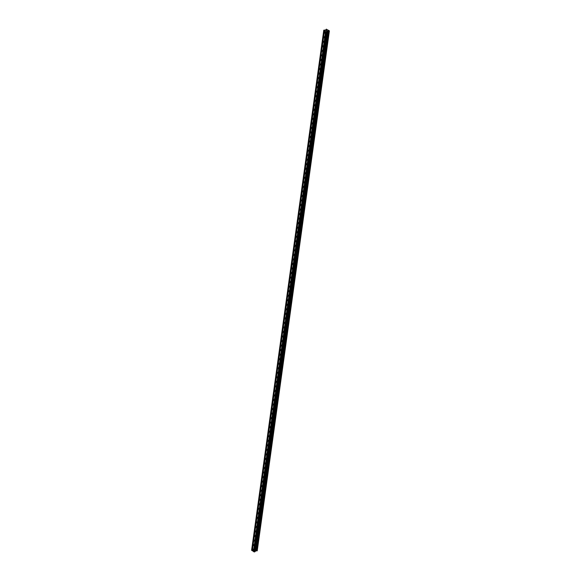 <?xml version="1.0" encoding="UTF-8"?>
<svg xmlns="http://www.w3.org/2000/svg" width="581" height="581" viewBox="0 0 581 581"><rect width="100%" height="100%" fill="white"/><g stroke="black" fill="none" stroke-linecap="round" stroke-linejoin="round"><path stroke-width="0.87" d="M252.633 549.321A0.625 0.399 67.4 0 1 253.498 549.88A0.625 0.399 67.4 0 1 252.633 549.321M253.265 544.782A0.625 0.399 67.4 0 1 254.129 545.341A0.625 0.399 67.4 0 1 253.265 544.782M253.89 540.25A0.625 0.399 67.4 0 1 254.761 540.809A0.625 0.399 67.4 0 1 253.89 540.25M254.522 535.718A0.625 0.399 67.4 0 1 255.386 536.278A0.625 0.399 67.4 0 1 254.522 535.718M255.146 531.179A0.625 0.399 67.4 0 1 256.018 531.746A0.625 0.399 67.4 0 1 255.146 531.179M255.778 526.647A0.625 0.399 67.4 0 1 256.649 527.207A0.625 0.399 67.4 0 1 255.778 526.647M256.41 522.116A0.625 0.399 67.4 0 1 257.274 522.675A0.625 0.399 67.4 0 1 256.41 522.116M257.034 517.584A0.625 0.399 67.4 0 1 257.906 518.143A0.625 0.399 67.4 0 1 257.034 517.584M257.666 513.045A0.625 0.399 67.4 0 1 258.538 513.604A0.625 0.399 67.4 0 1 257.666 513.045M258.298 508.513A0.625 0.399 67.4 0 1 259.162 509.072A0.625 0.399 67.4 0 1 258.298 508.513M258.923 503.981A0.625 0.399 67.4 0 1 259.794 504.54A0.625 0.399 67.4 0 1 258.923 503.981M259.554 499.442A0.625 0.399 67.4 0 1 260.419 500.001A0.625 0.399 67.4 0 1 259.554 499.442M260.186 494.91A0.625 0.399 67.4 0 1 261.051 495.47A0.625 0.399 67.4 0 1 260.186 494.91M260.811 490.379A0.625 0.399 67.4 0 1 261.682 490.938A0.625 0.399 67.4 0 1 260.811 490.379M261.443 485.839A0.625 0.399 67.4 0 1 262.307 486.399A0.625 0.399 67.4 0 1 261.443 485.839M262.067 481.308A0.625 0.399 67.4 0 1 262.939 481.867A0.625 0.399 67.4 0 1 262.067 481.308M262.699 476.776A0.625 0.399 67.4 0 1 263.571 477.335A0.625 0.399 67.4 0 1 262.699 476.776M263.331 472.237A0.625 0.399 67.4 0 1 264.195 472.796A0.625 0.399 67.4 0 1 263.331 472.237M263.956 467.705A0.625 0.399 67.4 0 1 264.827 468.264A0.625 0.399 67.4 0 1 263.956 467.705M264.587 463.173A0.625 0.399 67.4 0 1 265.452 463.732A0.625 0.399 67.4 0 1 264.587 463.173M265.219 458.634A0.625 0.399 67.4 0 1 266.083 459.193A0.625 0.399 67.4 0 1 265.219 458.634M265.844 454.102A0.625 0.399 67.4 0 1 266.715 454.662A0.625 0.399 67.4 0 1 265.844 454.102M266.476 449.571A0.625 0.399 67.4 0 1 267.34 450.13A0.625 0.399 67.4 0 1 266.476 449.571M267.1 445.031A0.625 0.399 67.4 0 1 267.972 445.591A0.625 0.399 67.4 0 1 267.1 445.031M267.732 440.5A0.625 0.399 67.4 0 1 268.604 441.059A0.625 0.399 67.4 0 1 267.732 440.5M268.364 435.968A0.625 0.399 67.4 0 1 269.228 436.527A0.625 0.399 67.4 0 1 268.364 435.968M268.988 431.429A0.625 0.399 67.4 0 1 269.86 431.988A0.625 0.399 67.4 0 1 268.988 431.429M269.62 426.897A0.625 0.399 67.4 0 1 270.492 427.456A0.625 0.399 67.4 0 1 269.62 426.897M270.252 422.365A0.625 0.399 67.4 0 1 271.116 422.924A0.625 0.399 67.4 0 1 270.252 422.365M270.877 417.826A0.625 0.399 67.4 0 1 271.748 418.385A0.625 0.399 67.4 0 1 270.877 417.826M271.509 413.294A0.625 0.399 67.4 0 1 272.373 413.854A0.625 0.399 67.4 0 1 271.509 413.294M272.14 408.763A0.625 0.399 67.4 0 1 273.005 409.322A0.625 0.399 67.4 0 1 272.14 408.763M272.765 404.231A0.625 0.399 67.4 0 1 273.636 404.79A0.625 0.399 67.4 0 1 272.765 404.231M273.397 399.692A0.625 0.399 67.4 0 1 274.261 400.251A0.625 0.399 67.4 0 1 273.397 399.692M274.021 395.16A0.625 0.399 67.4 0 1 274.893 395.719A0.625 0.399 67.4 0 1 274.021 395.16M274.653 390.628A0.625 0.399 67.4 0 1 275.525 391.187A0.625 0.399 67.4 0 1 274.653 390.628M275.285 386.089A0.625 0.399 67.4 0 1 276.149 386.648A0.625 0.399 67.4 0 1 275.285 386.089M275.91 381.557A0.625 0.399 67.4 0 1 276.781 382.116A0.625 0.399 67.4 0 1 275.91 381.557M276.541 377.025A0.625 0.399 67.4 0 1 277.406 377.585A0.625 0.399 67.4 0 1 276.541 377.025M277.173 372.486A0.625 0.399 67.4 0 1 278.038 373.046A0.625 0.399 67.4 0 1 277.173 372.486M277.798 367.955A0.625 0.399 67.4 0 1 278.669 368.514A0.625 0.399 67.4 0 1 277.798 367.955M278.43 363.423A0.625 0.399 67.4 0 1 279.294 363.982A0.625 0.399 67.4 0 1 278.43 363.423M279.054 358.884A0.625 0.399 67.4 0 1 279.926 359.443A0.625 0.399 67.4 0 1 279.054 358.884M279.686 354.352A0.625 0.399 67.4 0 1 280.558 354.911A0.625 0.399 67.4 0 1 279.686 354.352M280.318 349.82A0.625 0.399 67.4 0 1 281.182 350.379A0.625 0.399 67.4 0 1 280.318 349.82M280.943 345.281A0.625 0.399 67.4 0 1 281.814 345.84A0.625 0.399 67.4 0 1 280.943 345.281M281.574 340.749A0.625 0.399 67.4 0 1 282.446 341.308A0.625 0.399 67.4 0 1 281.574 340.749M282.206 336.217A0.625 0.399 67.4 0 1 283.07 336.777A0.625 0.399 67.4 0 1 282.206 336.217M282.831 331.678A0.625 0.399 67.4 0 1 283.702 332.238A0.625 0.399 67.4 0 1 282.831 331.678M283.463 327.147A0.625 0.399 67.4 0 1 284.327 327.706A0.625 0.399 67.4 0 1 283.463 327.147M284.094 322.615A0.625 0.399 67.4 0 1 284.959 323.174A0.625 0.399 67.4 0 1 284.094 322.615M284.719 318.076A0.625 0.399 67.4 0 1 285.591 318.635A0.625 0.399 67.4 0 1 284.719 318.076M285.351 313.544A0.625 0.399 67.4 0 1 286.215 314.103A0.625 0.399 67.4 0 1 285.351 313.544M285.975 309.012A0.625 0.399 67.4 0 1 286.847 309.571A0.625 0.399 67.4 0 1 285.975 309.012M286.607 304.473A0.625 0.399 67.4 0 1 287.479 305.032A0.625 0.399 67.4 0 1 286.607 304.473M287.239 299.941A0.625 0.399 67.4 0 1 288.103 300.5A0.625 0.399 67.4 0 1 287.239 299.941M287.864 295.409A0.625 0.399 67.4 0 1 288.735 295.969A0.625 0.399 67.4 0 1 287.864 295.409M288.496 290.87A0.625 0.399 67.4 0 1 289.36 291.43A0.625 0.399 67.4 0 1 288.496 290.87M289.127 286.339A0.625 0.399 67.4 0 1 289.992 286.898A0.625 0.399 67.4 0 1 289.127 286.339M289.752 281.807A0.625 0.399 67.4 0 1 290.623 282.366A0.625 0.399 67.4 0 1 289.752 281.807M290.384 277.275A0.625 0.399 67.4 0 1 291.248 277.834A0.625 0.399 67.4 0 1 290.384 277.275M291.008 272.736A0.625 0.399 67.4 0 1 291.88 273.295A0.625 0.399 67.4 0 1 291.008 272.736M291.64 268.204A0.625 0.399 67.4 0 1 292.512 268.763A0.625 0.399 67.4 0 1 291.64 268.204M292.272 263.672A0.625 0.399 67.4 0 1 293.136 264.232A0.625 0.399 67.4 0 1 292.272 263.672M292.897 259.133A0.625 0.399 67.4 0 1 293.768 259.692A0.625 0.399 67.4 0 1 292.897 259.133M293.528 254.601A0.625 0.399 67.4 0 1 294.4 255.161A0.625 0.399 67.4 0 1 293.528 254.601M294.16 250.07A0.625 0.399 67.4 0 1 295.025 250.629A0.625 0.399 67.4 0 1 294.16 250.07M294.785 245.531A0.625 0.399 67.4 0 1 295.656 246.09A0.625 0.399 67.4 0 1 294.785 245.531M295.417 240.999A0.625 0.399 67.4 0 1 296.281 241.558A0.625 0.399 67.4 0 1 295.417 240.999M296.049 236.467A0.625 0.399 67.4 0 1 296.913 237.026A0.625 0.399 67.4 0 1 296.049 236.467M296.673 231.928A0.625 0.399 67.4 0 1 297.545 232.487A0.625 0.399 67.4 0 1 296.673 231.928M297.305 227.396A0.625 0.399 67.4 0 1 298.169 227.955A0.625 0.399 67.4 0 1 297.305 227.396M297.93 222.864A0.625 0.399 67.4 0 1 298.801 223.424A0.625 0.399 67.4 0 1 297.93 222.864M298.561 218.325A0.625 0.399 67.4 0 1 299.433 218.884A0.625 0.399 67.4 0 1 298.561 218.325M299.193 213.793A0.625 0.399 67.4 0 1 300.057 214.353A0.625 0.399 67.4 0 1 299.193 213.793M299.818 209.262A0.625 0.399 67.4 0 1 300.689 209.821A0.625 0.399 67.4 0 1 299.818 209.262M300.45 204.723A0.625 0.399 67.4 0 1 301.314 205.282A0.625 0.399 67.4 0 1 300.45 204.723M301.081 200.191A0.625 0.399 67.4 0 1 301.946 200.75A0.625 0.399 67.4 0 1 301.081 200.191M301.706 195.659A0.625 0.399 67.4 0 1 302.578 196.218A0.625 0.399 67.4 0 1 301.706 195.659M302.338 191.12A0.625 0.399 67.4 0 1 303.202 191.679A0.625 0.399 67.4 0 1 302.338 191.12M302.962 186.588A0.625 0.399 67.4 0 1 303.834 187.147A0.625 0.399 67.4 0 1 302.962 186.588M303.594 182.056A0.625 0.399 67.4 0 1 304.466 182.616A0.625 0.399 67.4 0 1 303.594 182.056M304.226 177.517A0.625 0.399 67.4 0 1 305.09 178.076A0.625 0.399 67.4 0 1 304.226 177.517M304.851 172.985A0.625 0.399 67.4 0 1 305.722 173.545A0.625 0.399 67.4 0 1 304.851 172.985M305.483 168.454A0.625 0.399 67.4 0 1 306.354 169.013A0.625 0.399 67.4 0 1 305.483 168.454M306.114 163.915A0.625 0.399 67.4 0 1 306.979 164.474A0.625 0.399 67.4 0 1 306.114 163.915M306.739 159.383A0.625 0.399 67.4 0 1 307.61 159.942A0.625 0.399 67.4 0 1 306.739 159.383M307.371 154.851A0.625 0.399 67.4 0 1 308.235 155.41A0.625 0.399 67.4 0 1 307.371 154.851M308.003 150.319A0.625 0.399 67.4 0 1 308.867 150.878A0.625 0.399 67.4 0 1 308.003 150.319M308.627 145.78A0.625 0.399 67.4 0 1 309.499 146.339A0.625 0.399 67.4 0 1 308.627 145.78M309.259 141.248A0.625 0.399 67.4 0 1 310.123 141.808A0.625 0.399 67.4 0 1 309.259 141.248M309.884 136.717A0.625 0.399 67.4 0 1 310.755 137.276A0.625 0.399 67.4 0 1 309.884 136.717M310.515 132.177A0.625 0.399 67.4 0 1 311.387 132.737A0.625 0.399 67.4 0 1 310.515 132.177M311.147 127.646A0.625 0.399 67.4 0 1 312.012 128.205A0.625 0.399 67.4 0 1 311.147 127.646M311.772 123.114A0.625 0.399 67.4 0 1 312.643 123.673A0.625 0.399 67.4 0 1 311.772 123.114M312.404 118.575A0.625 0.399 67.4 0 1 313.268 119.134A0.625 0.399 67.4 0 1 312.404 118.575M313.036 114.043A0.625 0.399 67.4 0 1 313.9 114.602A0.625 0.399 67.4 0 1 313.036 114.043M313.66 109.511A0.625 0.399 67.4 0 1 314.532 110.07A0.625 0.399 67.4 0 1 313.66 109.511M314.292 104.972A0.625 0.399 67.4 0 1 315.156 105.531A0.625 0.399 67.4 0 1 314.292 104.972M314.917 100.44A0.625 0.399 67.4 0 1 315.788 101A0.625 0.399 67.4 0 1 314.917 100.44M315.548 95.909A0.625 0.399 67.4 0 1 316.42 96.468A0.625 0.399 67.4 0 1 315.548 95.909M316.18 91.37A0.625 0.399 67.4 0 1 317.044 91.929A0.625 0.399 67.4 0 1 316.18 91.37M316.805 86.838A0.625 0.399 67.4 0 1 317.676 87.397A0.625 0.399 67.4 0 1 316.805 86.838M317.437 82.306A0.625 0.399 67.4 0 1 318.308 82.865A0.625 0.399 67.4 0 1 317.437 82.306M318.068 77.767A0.625 0.399 67.4 0 1 318.933 78.326A0.625 0.399 67.4 0 1 318.068 77.767M318.693 73.235A0.625 0.399 67.4 0 1 319.565 73.794A0.625 0.399 67.4 0 1 318.693 73.235M319.325 68.703A0.625 0.399 67.4 0 1 320.189 69.262A0.625 0.399 67.4 0 1 319.325 68.703M319.957 64.164A0.625 0.399 67.4 0 1 320.821 64.723A0.625 0.399 67.4 0 1 319.957 64.164M320.581 59.632A0.625 0.399 67.4 0 1 321.453 60.192A0.625 0.399 67.4 0 1 320.581 59.632M321.213 55.101A0.625 0.399 67.4 0 1 322.077 55.66A0.625 0.399 67.4 0 1 321.213 55.101M321.838 50.562A0.625 0.399 67.4 0 1 322.709 51.121A0.625 0.399 67.4 0 1 321.838 50.562M322.47 46.03A0.625 0.399 67.4 0 1 323.341 46.589A0.625 0.399 67.4 0 1 322.47 46.03M323.101 41.498A0.625 0.399 67.4 0 1 323.966 42.057A0.625 0.399 67.4 0 1 323.101 41.498M323.726 36.959A0.625 0.399 67.4 0 1 324.597 37.518A0.625 0.399 67.4 0 1 323.726 36.959M324.358 32.427A0.625 0.399 67.4 0 1 325.222 32.986A0.625 0.399 67.4 0 1 324.358 32.427M326.152 30.619L325.781 30.415L326.369 30.176L325.781 30.423M327.176 30.757L326.812 30.822M326.74 30.996L326.304 30.757L327.132 30.735L326.304 30.757M326.464 29.268L329.383 30.837L328.134 30.858L326.239 31.999L323.77 30.197L325.534 30.009L326.464 29.311M326.362 29.13L326.282 29.696M323.77 30.197L251.624 550.113L254.1 551.906L255.052 551.696L327.197 31.781L255.052 551.696M256.686 550.795L257.238 550.803L329.383 30.887M255.233 551.086L256.686 550.817L328.831 30.902L256.686 550.817M255.088 551.456L327.328 31.527L255.182 551.434M325.556 31.556L253.418 551.471M324.445 30.837L252.299 550.752M325.687 31.57L253.541 551.485M325.868 31.686L253.73 551.601M325.868 31.759L253.723 551.667M326.239 31.999L254.1 551.906M326.616 32.035L254.471 551.95M323.762 30.401L251.617 550.309M324.133 30.64L251.987 550.548M324.256 30.648L252.118 550.563M324.445 30.771L252.299 550.686M327.168 31.802L255.03 551.718M327.256 31.541L255.117 551.456L327.277 31.541M328.134 30.858L255.989 550.773M328.171 30.858L256.032 550.773M328.773 30.924L256.635 550.832M328.882 30.866L256.737 550.781M328.948 30.873L256.809 550.788M329.122 30.931L256.976 550.846L329.136 30.938M329.231 30.946L257.092 550.861M326.377 29.159L326.29 29.696L326.384 29.166"/></g></svg>

